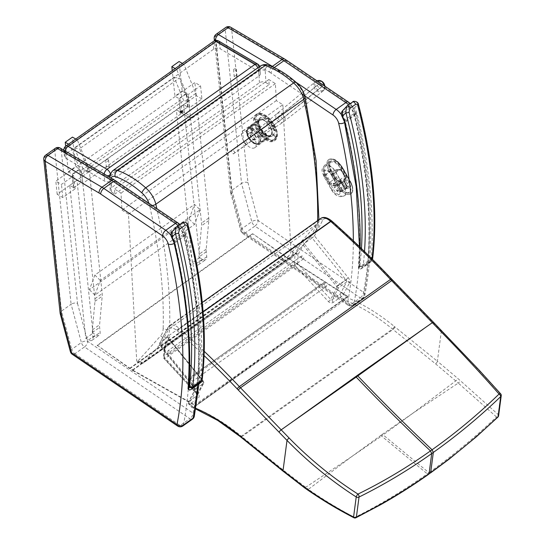 <?xml version="1.0" encoding="UTF-8"?>
<svg xmlns="http://www.w3.org/2000/svg" width="545" height="545" viewBox="0 0 545 545"><rect width="100%" height="100%" fill="white"/><g stroke="black" fill="none" stroke-linecap="round" stroke-linejoin="round"><path stroke-width="0.41" stroke-dasharray="2.73 2.04" d="M411.891 413.921L382.392 434.29A91.267 46.38 54.7 0 1 383.142 434.896L412.66 413.376L458.284 383.067L496.481 416.939A2.289 1.274 133.9 0 0 498.15 414.513L460.096 380.451A89.509 33.429 52.9 0 1 457.63 378.312L437.383 361.219L441.368 330.944C462.521 352.547 482.332 373.713 500.794 394.451A2.289 1.029 138.8 0 0 500.685 393.871L500.657 393.844M497.878 417.123A2.289 1.07 46.6 0 1 496.481 416.939C474.913 437.41 452.391 455.995 428.901 472.692L430.679 472.495M333.186 302.407A2.289 1.165 -125.3 0 1 332.259 299.648L338.581 287.624L346.62 281.922L340.298 293.946L332.259 299.648L330.699 299.396L297.652 263.671L298.306 254.168L304.049 243.635L312.087 237.933L345.864 279.783L348.255 277.746A2.289 0.395 -41.3 0 1 345.98 279.919A1.717 0.872 54.7 0 1 346.62 281.922A2.289 1.907 -152.3 0 1 349.747 282.419A4.006 2.037 -125.3 0 0 348.255 277.746L314.472 235.903L312.087 237.933A2.289 1.165 54.7 0 1 311.345 235.399L303.306 241.101L300.009 244.501L295.179 253.67A2.289 1.907 -152.2 0 1 298.306 254.168A2.289 1.676 4 0 0 295.077 254.079L294.416 263.582A2.289 1.676 -176 0 1 297.652 263.671A2.289 0.49 -42.8 0 1 295.451 265.933L328.499 301.651A3.433 2.861 27.9 0 0 333.186 302.407L341.231 296.705A2.289 0.49 137.2 0 0 343.425 294.45L349.747 282.419M336.633 286.5A3.433 1.744 -125.3 0 0 336.803 286.704L337.014 287.372A1.145 0.954 -152.3 0 0 338.581 287.624A1.717 0.872 -125.3 0 0 337.941 285.621A2.289 1.165 54.7 0 1 337.825 285.478L336.633 286.5L303.136 245.005A2.289 1.907 27.8 0 0 300.009 244.501M325.14 281.779L191.69 376.404M302.134 258.337A1.717 0.872 -125.3 0 0 303.531 258.855A1.717 0.872 -125.3 0 0 303.252 256.954A1.717 0.872 -125.3 0 0 301.548 256.055A1.717 0.872 -125.3 0 0 302.134 258.337M325.031 285.846A1.717 0.872 -125.3 0 0 326.428 286.37A1.717 0.872 -125.3 0 0 326.142 284.463A1.717 0.872 -125.3 0 0 324.439 283.57A1.717 0.872 -125.3 0 0 325.031 285.846M203.353 381.33L202.876 381.384A2.289 1.165 54.7 0 1 202.767 381.248L194.728 386.95A2.289 1.165 -125.3 0 0 194.838 387.086L202.876 381.384A1.717 0.872 -125.3 0 1 203.517 383.387A1.145 0.954 27.7 0 0 203.776 383.101L197.453 395.132L197.174 394.437A2.289 0.49 137.2 0 1 197.242 394.021L164.195 358.303L164.856 348.8L169.679 339.63L203.176 381.125A3.433 1.744 -125.3 0 0 203.353 381.33L203.564 381.997L197.242 394.021L197.201 395.418L203.517 383.387L195.478 389.089A2.289 1.907 27.7 0 0 194.974 389.661A2.289 1.907 27.7 0 0 195.389 391.869A4.006 2.037 -125.3 0 0 193.897 387.195L160.121 345.353L160.945 345.108L194.728 386.95L193.897 387.195A2.289 0.395 138.7 0 0 193.782 387.563A2.289 0.395 138.7 0 0 194.838 387.086A1.717 0.872 54.7 0 1 195.478 389.089L189.156 401.12L197.201 395.418A2.289 1.165 -125.3 0 0 198.128 398.17L190.089 403.872L192.596 406.584A2.289 1.165 -125.3 0 0 193.659 407.353L344.794 300.186A2.289 1.567 111.1 0 0 345.932 297.154L343.425 294.45A2.289 1.907 -152.3 0 0 340.298 293.946A2.289 1.165 54.7 0 0 341.231 296.705L343.732 299.409A2.289 1.165 -125.3 0 0 344.794 300.186A162.056 82.356 54.7 0 1 392.495 329.051A91.546 46.523 -125.3 0 0 393.02 329.48L435.584 363.856L458.284 383.067A2.289 1.083 -49.7 0 0 460.096 380.451M325.052 281.888L191.595 376.513L325.052 281.881M352.016 456.376L380.785 435.428A91.267 46.38 54.7 0 1 381.534 436.041L351.246 456.928L308.381 489.356C323.26 499.676 338.711 509.044 354.741 517.45A2.289 0.927 -62.1 0 1 353.855 517.73L353.834 517.723M355.98 517.736L355.96 517.75A2.289 1.24 63.2 0 1 354.741 517.45C379.579 505.011 403.763 490.473 427.294 473.837L428.901 472.692L383.142 434.896L381.534 436.041L427.294 473.837L429.072 473.632M198.264 394.001A2.289 0.49 137.2 0 1 197.174 394.437L164.127 358.719A2.289 2.289 0 0 1 163.52 357.002L164.181 347.499A2.289 2.289 0 0 1 164.433 346.593A2.289 1.907 27.8 0 0 164.856 348.8A2.289 1.676 -176 0 1 164.181 347.499A2.289 1.676 -176 0 1 164.835 346.429A2.289 1.165 -125.3 0 1 164.944 346.021A2.289 1.907 27.8 0 0 164.433 346.593L169.263 337.423L169.624 339.303L168.984 339.406L202.767 381.248L203.265 380.975L169.679 339.63A2.289 1.907 -152.2 0 1 169.263 337.423A2.289 1.907 -152.2 0 1 169.767 336.851L164.944 346.021L295.179 253.67A2.289 1.165 -125.3 0 0 295.077 254.079L164.835 346.429L164.181 355.933A2.289 1.676 4 0 0 163.52 357.002A2.289 1.676 4 0 0 164.195 358.303A2.289 0.49 137.2 0 0 164.127 358.719A2.289 0.49 137.2 0 0 165.217 358.276L198.264 394.001A3.433 2.861 -152.1 0 1 198.128 398.17M204.089 355.578A568.333 288.823 54.7 0 0 177.697 331.197A93.835 47.688 -125.3 0 1 177.52 331.033A11.445 5.818 54.7 0 0 168.33 329.745L160.121 345.353A2.289 1.907 -152.2 0 1 159.699 343.146A2.289 2.289 0 0 0 159.944 345.646L193.727 387.495A2.289 2.289 0 0 0 193.782 387.563L194.974 389.661L188.652 401.692A2.289 1.907 27.7 0 1 189.156 401.12A2.289 1.165 54.7 0 0 190.089 403.872A2.289 0.49 -42.8 0 1 188.999 404.308A2.289 0.49 -42.8 0 1 189.067 403.899L195.389 391.869M168.684 352.962A1.717 0.872 -125.3 0 0 170.081 353.487A1.717 0.872 -125.3 0 0 169.802 351.58A1.717 0.872 -125.3 0 0 168.092 350.687A1.717 0.872 -125.3 0 0 168.684 352.962M191.574 380.478A1.717 0.872 -125.3 0 0 192.971 380.996A1.717 0.872 -125.3 0 0 192.692 379.095A1.717 0.872 -125.3 0 0 190.988 378.196A1.717 0.872 -125.3 0 0 191.574 380.478M240.107 436.511A2.289 0.94 129.2 0 0 241.353 436.218A162.056 82.356 54.7 0 0 193.659 407.353A2.289 1.567 -68.9 0 1 192.358 407.599A2.289 1.567 -68.9 0 1 191.574 406.604L189.067 403.899A2.289 1.907 27.7 0 1 188.652 401.692A2.289 2.289 0 0 0 188.999 404.308L191.506 407.02A2.289 0.49 137.2 0 0 192.596 406.584L343.732 299.409A2.289 0.49 -42.8 0 0 345.932 297.154A164.345 83.521 -125.3 0 1 394.301 326.428A2.289 0.94 -50.8 0 1 392.495 329.051L241.353 436.218A91.546 46.523 -125.3 0 0 241.885 436.647L284.449 471.023L308.381 489.356A2.289 0.961 124.7 0 1 307.223 489.703M114.246 179.932A4.578 2.609 -59.5 0 1 115.131 181.594L61.183 149.759A4.578 2.923 -6.1 0 0 54.732 150.182L45.085 157.021A4.578 2.923 -6.1 0 0 43.764 159.365M61.183 149.759L77.526 303.483C75.394 302.713 73.255 302.972 71.116 304.26L54.732 150.182M116.071 181.09L116.725 182.602A26.317 13.373 -125.3 0 0 115.131 181.594M77.526 303.483L87.677 341.374A4.578 2.33 -55.7 0 1 84.495 346.947A4.578 2.323 54.7 0 1 81.368 342.539A4.578 2.323 165 0 1 87.677 341.374L193.046 413.13A4.578 3.556 -168.7 0 1 194.32 416.305M45.671 155.148A4.578 2.323 -125.3 0 0 45.085 157.021L61.469 311.1L71.116 304.26L81.368 342.539L71.722 349.379A4.578 2.323 -125.3 0 0 74.842 353.787A4.578 2.33 -55.7 0 1 72.233 354.277M192.48 419.146A4.578 2.323 54.7 0 1 189.864 418.703A4.578 2.33 124.3 0 0 193.046 413.13A548.127 278.556 -125.3 0 0 184.292 232.701L185.545 233.996L184.224 236.312A552.698 280.879 54.7 0 1 197.74 384.729M177.609 426.033A4.578 2.33 124.3 0 0 180.218 425.543A4.578 2.323 -125.3 0 0 182.834 425.986M183.392 425.032A552.698 280.879 -125.3 0 0 174.577 243.159L174.162 243.424M60.141 313.327L61.469 311.1L71.722 349.379A4.578 2.323 165 0 0 70.394 351.682M171.007 235.522A12.59 6.397 -125.3 0 1 174.577 243.159L184.224 236.312A12.59 6.397 54.7 0 0 178.133 225.712M230.726 27.25A4.578 2.609 -59.5 0 1 231.618 28.912A4.578 2.923 -6.1 0 0 225.167 29.328A4.578 2.323 54.7 0 1 225.753 27.461M284.681 59.078A4.578 2.609 -59.5 0 1 285.566 60.74L231.618 28.912L247.961 182.636C245.829 181.86 243.69 182.119 241.551 183.413L225.167 29.328L215.513 36.168A4.578 2.923 -6.1 0 0 214.199 38.518M286.507 60.236L287.161 61.748A26.317 13.373 -125.3 0 0 285.566 60.74M247.961 182.636L258.112 220.527A4.578 2.33 -55.7 0 1 254.924 226.093A4.578 2.323 54.7 0 1 251.797 221.692A4.578 2.323 165 0 1 258.112 220.527L363.481 292.277A4.578 3.556 -168.7 0 1 364.755 295.458L364.755 295.458A4.578 3.556 -168.7 0 1 363.474 297.345A4.578 2.323 54.7 0 1 362.916 298.292A4.578 2.323 54.7 0 1 360.3 297.849A4.578 2.33 124.3 0 0 363.481 292.277A548.127 278.556 -125.3 0 0 354.727 111.854L355.98 113.142L354.659 115.465A552.698 280.879 54.7 0 1 363.474 297.345L353.828 304.185A4.578 3.556 -168.7 0 1 347.403 303.681A4.578 2.33 124.3 0 0 348.044 305.186L348.044 305.186A4.578 2.33 124.3 0 0 350.653 304.689A4.578 2.323 -125.3 0 0 353.269 305.132A4.578 2.323 -125.3 0 0 353.828 304.185A552.698 280.879 -125.3 0 0 345.012 122.305L344.597 122.57M216.106 34.301A4.578 2.323 -125.3 0 0 215.513 36.168L231.904 190.253L241.551 183.413L251.797 221.692L242.15 228.532A4.578 2.323 -125.3 0 0 245.277 232.94A4.578 2.33 -55.7 0 1 242.668 233.43L242.668 233.43A4.578 2.33 -55.7 0 1 242.028 231.925A4.578 2.323 165 0 1 240.822 230.828A4.578 2.323 165 0 1 242.15 228.532L231.904 190.253L230.576 192.474L214.444 40.807M274.244 67.566C272.296 69.147 271.24 71.013 271.083 73.153L301.862 93.958M353.324 242.225A548.127 278.556 54.7 0 1 347.403 303.681L242.028 231.925L231.884 194.034L230.576 192.474M341.442 114.675A12.59 6.397 -125.3 0 1 345.012 122.305L354.659 115.465A12.59 6.397 54.7 0 0 348.562 104.865M256.13 143.478A10.3 5.232 54.7 0 1 254.801 147.688A10.3 5.232 54.7 0 1 244.576 142.32A10.3 5.232 54.7 0 1 242.886 130.889A10.3 5.232 54.7 0 1 250.686 133.443A10.3 5.232 54.7 0 1 256.13 143.478M272.207 132.081A10.3 5.232 -125.3 0 0 266.764 122.039A10.3 5.232 -125.3 0 0 258.97 119.484A10.3 5.232 -125.3 0 0 260.653 130.916A10.3 5.232 -125.3 0 0 270.879 136.291A10.3 5.232 -125.3 0 0 272.207 132.081M108.169 159.692A1.431 0.927 -5.4 0 0 106.575 159.596A1.431 0.927 -5.4 0 0 105.744 160.537A1.431 0.927 -5.4 0 0 107.249 161.327A1.431 0.927 -5.4 0 0 108.591 160.271A1.431 0.927 -5.4 0 0 108.169 159.692M108.823 166.647A1.431 0.927 -5.4 0 0 107.229 166.552A1.431 0.927 -5.4 0 0 106.398 167.492A1.431 0.927 -5.4 0 0 107.903 168.282A1.431 0.927 -5.4 0 0 109.245 167.226A1.431 0.927 -5.4 0 0 108.823 166.647M235.999 69.058A1.431 0.927 -5.4 0 0 234.404 68.956A1.431 0.927 -5.4 0 0 233.567 69.903A1.431 0.927 -5.4 0 0 235.079 70.687A1.431 0.927 -5.4 0 0 236.414 69.637A1.431 0.927 -5.4 0 0 235.999 69.058M236.653 76.014A1.431 0.927 -5.4 0 0 235.059 75.912A1.431 0.927 -5.4 0 0 234.221 76.859A1.431 0.927 -5.4 0 0 235.733 77.642A1.431 0.927 -5.4 0 0 237.068 76.593A1.431 0.927 -5.4 0 0 236.653 76.014M65.782 146.128A4.578 2.323 -125.3 0 0 65.182 147.947A4.578 2.957 -5.4 0 0 63.867 150.284L63.867 150.284A4.578 4.578 0 0 1 63.86 150.209M65.782 158.227L104.674 181.172A4.578 2.957 -5.4 0 0 111.132 180.804L259.052 75.912A4.578 2.957 -5.4 0 0 260.367 73.575A4.578 2.957 -5.4 0 0 259.025 71.722L220.139 48.777A4.578 2.957 -5.4 0 0 213.681 49.145L65.754 154.031A4.578 2.957 -5.4 0 0 64.439 156.374A4.578 2.957 -5.4 0 0 65.782 158.227L65.209 152.137A4.578 2.609 -59.5 0 1 65.257 151.026M104.143 173.971A4.578 2.609 120.5 0 0 104.102 175.081A4.578 2.957 -5.4 0 0 107.202 175.776M109.763 175.177A4.578 2.957 -5.4 0 0 110.56 174.713A4.578 2.323 -125.3 0 0 110.315 173.589M257.867 67.805A4.578 2.323 54.7 0 1 258.48 69.828A4.578 2.957 -5.4 0 0 259.795 67.485A4.578 2.957 -5.4 0 0 258.459 65.632L219.567 42.687A4.578 2.957 -5.4 0 0 213.109 43.055A4.578 2.323 54.7 0 1 213.701 41.236M260.367 73.575L259.795 67.485A4.578 4.578 0 0 0 259.611 66.565M259.025 71.722L258.459 65.632A4.578 2.609 120.5 0 0 257.567 63.969M288.005 256.395L140.079 361.287L142.299 362.691L290.219 257.799L288.005 256.395A4.578 2.48 122.3 0 0 291.03 250.72L292.352 251.558C293.489 253.745 293.408 255.68 292.113 257.376L291.548 257.88A2.289 1.165 54.7 0 1 291.452 257.969L291.452 257.969A2.289 1.165 54.7 0 1 290.219 257.799C292.106 256.177 292.815 254.099 292.352 251.558L315.058 226.332A4.578 3.917 -138 0 1 315.242 231.679A4.578 3.917 -138 0 1 314.683 232.17L291.548 257.88L143.628 362.766C141.53 363.903 139.656 363.317 138.001 361.008L139.309 362.936L142.299 362.691A2.289 1.165 -125.3 0 0 143.526 362.854L143.526 362.854A2.289 1.165 -125.3 0 0 143.628 362.766L166.763 337.062A32.039 16.282 -125.3 0 0 169.631 328.526A553.843 281.458 -125.3 0 0 156.837 208.64M315.058 226.332A27.461 13.959 -125.3 0 0 317.517 219.015A549.271 279.135 -125.3 0 0 303.838 95.75A13.734 6.976 -125.3 0 0 296.242 83.453A71.143 36.154 -125.3 0 0 269.509 67.124A9.156 4.653 -125.3 0 0 265.231 70.693L265.899 82.574A4.578 3.066 -3.2 0 0 259.427 82.799L111.507 187.691A4.578 3.066 -3.2 0 0 110.185 190.001A4.578 3.066 -3.2 0 0 111.541 192.024L114.791 194.081L114.505 188.992L121.01 193.1L121.964 210.077L128.47 214.185L136.672 360.17A4.578 2.48 122.3 0 0 137.442 361.757A4.578 2.48 122.3 0 0 140.079 361.287M265.899 82.574L269.148 84.632L114.791 194.081M269.148 84.632L268.862 79.543L275.368 83.651L276.322 100.627L282.821 104.735L128.47 214.185M282.821 104.735L291.03 250.72M276.322 100.627L121.964 210.077M275.368 83.651L121.01 193.1M268.862 79.543L114.505 188.992M347.642 296.296L289.783 259.059L289.824 259.495L347.683 296.725L347.642 296.296L195.689 405.439L195.73 405.875L134.24 371.377L134.199 370.947L195.689 405.439M289.783 259.059L288.244 258.139A36.617 18.469 54.3 0 1 285.532 256.375L252.9 233.859L285.553 256.797A36.617 18.469 -125.7 0 0 288.257 258.555L289.824 259.495M134.199 370.947L132.564 369.96A36.617 18.469 54.3 0 1 129.853 368.202L285.532 256.375M134.24 371.377L132.578 370.382A36.617 18.469 54.3 0 1 129.874 368.618L97.228 345.285L252.907 233.458M97.228 345.285L129.853 368.202M97.221 345.687L252.9 233.859M195.73 405.875L347.683 296.725M260.435 136.529L265.313 134.179A10.873 5.525 54.7 0 1 265.98 137.027A10.873 5.525 54.7 0 1 265.858 139.431L260.98 141.782A9.728 4.946 -125.3 0 0 261.15 139.411A9.728 4.946 -125.3 0 0 260.435 136.529L265.258 133.109A9.728 4.946 54.7 0 1 265.803 138.362L260.98 141.782M265.115 115.295C271.662 119.764 275.641 125.691 277.051 133.082C277.105 139.684 273.937 141.489 267.547 138.491C261 134.022 257.022 128.089 255.612 120.704C255.557 114.096 258.725 112.29 265.115 115.295M253.595 139.309A4.128 2.098 -125.3 0 0 255.653 139.52A4.128 2.098 -125.3 0 0 254.978 134.942A4.128 2.098 -125.3 0 0 250.884 132.789A4.128 2.098 -125.3 0 0 250.734 135.896A4.128 2.098 -125.3 0 0 253.595 139.309M253.193 139.595A4.128 2.098 -125.3 0 0 255.251 139.806A4.128 2.098 -125.3 0 0 254.576 135.228A4.128 2.098 -125.3 0 0 250.482 133.075A4.128 2.098 -125.3 0 0 250.332 136.182A4.128 2.098 -125.3 0 0 253.193 139.595M272.623 128.572L270.96 128.64L274.789 130.861L275.593 130.289A14.879 7.562 -125.3 0 0 267.057 117.693A14.879 7.562 -125.3 0 0 257.124 115.186A14.879 7.562 -125.3 0 0 255.251 118.544L258.228 120.261A10.859 5.518 54.7 0 1 264.856 119.008A10.859 5.518 54.7 0 1 272.623 128.572L275.593 130.289M274.789 130.861A14.879 7.562 -125.3 0 0 266.253 118.265A14.879 7.562 -125.3 0 0 256.32 115.751A14.879 7.562 -125.3 0 0 254.447 119.117L258.289 121.331L259.304 119.948A9.728 4.946 -125.3 0 0 258.296 121.324L258.228 120.261M266.205 140.147A16.023 8.141 54.7 0 1 255.094 126.89A16.023 8.141 54.7 0 1 255.659 114.818A16.023 8.141 54.7 0 1 271.567 123.177A16.023 8.141 54.7 0 1 274.19 140.957A16.023 8.141 54.7 0 1 266.205 140.147M271.567 134.445L271.56 134.445A9.728 4.946 -125.3 0 0 270.954 128.64A9.728 4.946 -125.3 0 0 259.304 119.948L248.043 127.932A9.728 4.946 -125.3 0 0 247.703 135.262A9.728 4.946 -125.3 0 0 254.447 143.308A9.728 4.946 -125.3 0 0 259.297 143.805A9.728 4.946 -125.3 0 0 257.703 133.007A9.728 4.946 -125.3 0 0 248.043 127.932L246.633 130.003L246.435 132.142C246.306 134.404 248.697 140.188 253.786 143.424C256.77 144.657 258.609 144.786 259.297 143.805L270.558 135.821A9.728 4.946 -125.3 0 0 271.567 134.445L273.229 134.377L276.206 136.093L275.402 136.666L271.56 134.445M258.289 121.331A9.728 4.946 -125.3 0 0 258.895 127.135L255.06 124.921A14.879 7.562 -125.3 0 0 263.596 137.51A14.879 7.562 -125.3 0 0 273.529 140.024A14.879 7.562 -125.3 0 0 275.402 136.666M252.383 125.677L247.559 129.104A9.728 4.946 -125.3 0 0 248.111 134.349L252.934 130.929A9.728 4.946 54.7 0 1 252.383 125.677L251.524 125.186L250.72 125.752L247.559 129.104M254.447 119.117L255.251 118.544M265.803 138.362L266.662 138.859L265.858 139.431M255.06 124.921L255.864 124.349A14.879 7.562 -125.3 0 0 264.4 136.945A14.879 7.562 -125.3 0 0 274.333 139.452A14.879 7.562 -125.3 0 0 276.206 136.093M273.229 134.377A10.859 5.518 54.7 0 1 266.6 135.63A10.859 5.518 54.7 0 1 258.834 126.065L255.864 124.349M258.834 126.065L259.175 126.433C263.221 133.723 267.016 136.85 270.558 135.821A9.728 4.946 -125.3 0 1 265.708 135.323A9.728 4.946 -125.3 0 1 258.902 127.128L258.834 126.065M252.934 130.929L252.076 130.439A10.873 5.525 54.7 0 1 251.524 125.186M248.111 134.349L252.076 130.439M265.258 133.109L266.117 133.607A10.873 5.525 54.7 0 1 266.662 138.859M265.313 134.179L266.117 133.607M251.272 131.004A10.873 5.525 54.7 0 1 250.72 125.752M324.861 86.165A5.566 4.571 -129 0 1 323.199 90.136A5.566 4.571 -129 0 1 319.159 90.559A5.566 4.571 -129 0 1 315.03 85.844A5.566 4.571 -129 0 1 317.074 80.898M261.92 130.97A3.72 1.955 54.7 0 1 262.513 135.276A3.72 1.955 54.7 0 1 258.814 133.341A3.72 1.955 54.7 0 1 258.221 129.206A3.72 1.955 54.7 0 1 261.92 130.97M270.191 122.932L280.069 115.54L282.446 118.762L272.561 126.154L270.191 122.932L230.957 150.699L271.819 121.59L274.196 124.812L279.748 120.656L277.371 117.434L271.819 121.59M277.371 117.434L319.717 83.371L280.069 115.54M319.717 83.371L322.095 86.594L282.446 118.762M243.744 141.557L245.352 140.392L243.744 141.557M274.196 124.812L234.963 152.58L232.586 149.357M247.614 143.723L246.006 144.881L247.614 143.723M317.026 85.272L319.404 88.494L279.748 120.656M319.404 88.494L322.095 86.594M234.963 152.58L233.335 153.915L230.957 150.699M233.335 153.915L272.561 126.154M200.008 209.784L194.565 224.424L94.878 295.111L100.321 280.464L200.008 209.784L194.545 204.375L94.857 275.062L89.414 289.708L189.101 219.022L194.545 204.375M94.878 295.111L89.414 289.708M94.857 275.062L100.321 280.464M194.565 224.424L189.101 219.022M183.692 100.675L174.284 77.451L74.597 148.138L84.005 171.362L183.692 100.675L188.659 101.288L88.971 171.975L79.556 148.751L179.244 78.064L188.659 101.288M74.597 148.138L79.556 148.751M88.971 171.975L84.005 171.362M174.284 77.451L179.244 78.064M201.916 98.938L196.255 95.668L57.177 194.286L62.838 197.556L75.101 188.863L73.48 187.93L81.116 182.514L82.738 183.447L182.023 113.047L180.402 112.113L188.039 106.697L189.66 107.631L201.916 98.938L200.546 85.803L194.878 82.533L55.801 181.151L61.462 184.421L73.725 175.728L72.104 174.795L79.74 169.379L81.362 170.312L180.647 99.912L179.026 98.979L186.662 93.563L188.284 94.496L200.546 85.803M189.66 107.631L188.284 94.496M188.039 106.697L186.662 93.563M182.391 63.438L183.931 64.324L195.723 93.42L208.769 217.986A18.312 9.306 54.7 0 1 208.803 220.602L206.194 249.174A18.312 9.306 -125.3 0 0 206.235 251.79L206.753 256.784A6.867 3.488 54.7 0 1 205.874 259.584A6.867 3.488 54.7 0 1 202.447 259.236L199.62 257.601L183.59 104.647L187.637 106.977L180.402 112.113L179.026 98.979M182.023 113.047L180.647 99.912M82.738 183.447L81.362 170.312M81.116 182.514L79.74 169.379M73.48 187.93L72.104 174.795M75.101 188.863L73.725 175.728M62.838 197.556L61.462 184.421M57.177 194.286L55.801 181.151M196.255 95.668L194.878 82.533M187.637 106.977L186.22 93.413L182.173 91.076L179.073 61.517M182.173 91.076L174.938 96.206L172.254 70.625M186.22 93.413L178.985 98.543L174.938 96.206M183.59 104.647L176.355 109.777L180.402 112.113L178.985 98.543M199.62 257.601L192.385 262.731L176.355 109.777M195.723 93.42L188.481 98.55L201.534 223.116A18.312 9.306 54.7 0 1 201.568 225.732L198.959 254.304A18.312 9.306 -125.3 0 0 198.993 256.927L199.518 261.913A6.867 3.488 54.7 0 1 198.639 264.713A6.867 3.488 54.7 0 1 195.212 264.366L192.385 262.731M183.931 64.324L176.696 69.453L188.481 98.55M175.156 68.568L176.696 69.453M189.571 116.024A0.872 0.504 120 0 0 189.06 116.787A0.872 0.504 120 0 0 189.21 117.441A0.872 0.504 120 0 0 189.333 117.482A0.872 0.504 120 0 0 189.715 117.352A0.872 0.504 120 0 0 190.178 116.024A0.872 0.504 120 0 0 190.076 115.935A0.872 0.504 120 0 0 189.571 116.024M181.689 112.72A0.872 0.504 120 0 0 182.2 111.957A0.872 0.504 120 0 0 182.057 111.303A0.872 0.504 120 0 0 181.185 111.807A0.872 0.504 120 0 0 181.185 112.808A0.872 0.504 120 0 0 181.689 112.72M181.723 111.725L181.471 111.248A4.428 2.521 -8.3 0 0 181.097 111.446L180.899 111.841L181.465 112.236L180.811 112.352A4.428 2.555 51.7 0 1 180.729 111.963L180.484 111.882A4.428 2.671 -11.9 0 0 180.204 112.147L181.063 112.188L181.328 111.616L180.661 110.976A0.913 0.525 -60 0 1 180.851 110.839A4.428 2.112 -119.7 0 0 180.831 111.173L181.076 111.255A4.428 3.113 176.7 0 1 181.451 111.044L181.723 111.725L180.995 112.222A0.913 0.525 -60 0 1 180.811 112.352M181.056 112.113L180.184 111.943A4.428 2.97 -179.6 0 1 180.463 111.691L180.654 111.296A4.428 2.371 48.8 0 1 180.661 110.976M181.315 111.589L180.851 110.839M180.899 111.841A4.428 1.928 -122.6 0 0 180.995 112.222M181.758 113.36A1.71 0.988 120 0 0 182.773 111.807A1.71 0.988 120 0 0 182.425 110.546A1.71 0.988 120 0 0 180.77 111.561A1.71 0.988 120 0 0 180.715 113.503A1.71 0.988 120 0 0 181.758 113.36M181.11 112.931A1.628 0.94 120 0 0 182.078 111.453A1.628 0.94 120 0 0 181.744 110.247A1.628 0.94 120 0 0 180.17 111.214A1.628 0.94 120 0 0 180.116 113.06A1.628 0.94 120 0 0 181.11 112.931M68.554 144.159L70.087 145.045L81.879 174.141L94.932 298.708A18.312 9.306 54.7 0 1 94.966 301.324L92.357 329.895A18.312 9.306 -125.3 0 0 92.391 332.518L92.916 337.512A6.867 3.488 54.7 0 1 92.03 340.305A6.867 3.488 54.7 0 1 88.61 339.957L85.776 338.322L69.753 185.368L73.793 187.705L72.376 174.134L68.329 171.798L65.652 146.224M68.329 171.798L75.564 166.668L72.465 137.115M72.376 174.134L79.611 169.005L75.564 166.668M73.793 187.705L81.035 182.568L79.611 169.005M69.753 185.368L76.988 180.238L81.035 182.568M85.776 338.322L93.011 333.193L76.988 180.238M81.879 174.141L89.114 169.011L102.167 293.578A18.312 9.306 54.7 0 1 102.201 296.194L99.592 324.766A18.312 9.306 -125.3 0 0 99.626 327.388L100.151 332.375A6.867 3.488 54.7 0 1 99.265 335.175A6.867 3.488 54.7 0 1 95.845 334.828L93.011 333.193M70.087 145.045L77.322 139.915L89.114 169.011M75.789 139.03L77.322 139.915M353.691 113.707L357.084 113.837L354.046 114.927A9.156 4.653 -125.3 0 0 353.691 113.707A17.106 8.693 -125.3 0 0 351.682 109.286L349.011 108.646L343.384 112.638L342.839 115.56A17.106 8.693 54.7 0 1 344.849 119.975L353.691 113.707M372.31 259.209A2.289 1.717 -173.2 0 1 372.01 259.474A9.156 4.653 54.7 0 1 371.847 260.258A12.126 6.165 54.7 0 1 370.498 262.227A12.126 6.165 54.7 0 1 369.299 262.751A1.145 0.579 -125.3 0 1 368.393 262.254A1.145 0.579 -125.3 0 1 367.936 261.144L371.363 258.65C371.574 259.604 370.886 260.966 369.299 262.751L360.456 269.019C359.264 269.21 358.882 268.603 359.305 267.207L367.936 261.144A549.271 279.135 -125.3 0 0 354.046 114.927L345.203 121.194L345.026 122.387M344.338 121.583L344.849 119.975A9.156 4.653 -125.3 0 1 345.203 121.194A549.271 279.135 54.7 0 1 359.094 267.418A1.145 0.579 -125.3 0 0 359.55 268.528A1.145 0.579 -125.3 0 0 360.456 269.019L361.655 268.494A12.126 6.165 -125.3 0 0 363.004 266.532A9.156 4.653 -125.3 0 0 363.168 265.742A2.289 1.717 -173.2 0 1 359.938 265.585A6.867 3.488 54.7 0 1 359.816 266.171A2.289 1.839 17.2 0 0 363.004 266.532L371.847 260.258A2.289 1.839 17.2 0 0 372.453 259.44A2.289 1.839 17.2 0 0 371.874 257.622A6.867 3.488 -125.3 0 0 371.997 257.036A2.289 1.717 -173.2 0 1 372.664 258.446M359.816 266.171A9.837 5 54.7 0 1 359.305 267.207L359.094 267.418M342.042 116.398A2.289 0.416 151 0 1 342.839 115.56M371.997 257.036A486.338 247.151 -125.3 0 0 357.929 104.109A2.289 1.179 165.5 0 1 358.535 104.681M342.512 110.812L348.657 106.37C350.844 105.212 352.792 105.716 354.502 107.89L357.929 104.109C356.818 101.731 355.047 101.029 352.608 102.017L346.981 106.002L343.03 110.356A2.289 1.165 -125.3 0 0 343.384 112.638M371.874 257.622A9.837 5 -125.3 0 1 371.363 258.65A551.554 280.3 54.7 0 0 357.084 113.837A19.395 9.858 54.7 0 0 354.502 107.89A2.289 0.416 -29 0 0 351.682 109.286M183.256 234.561L186.649 234.684L183.617 235.774A9.156 4.653 -125.3 0 0 183.256 234.561A17.106 8.693 -125.3 0 0 181.253 230.14L178.576 229.5L172.949 233.492L172.411 236.407A17.106 8.693 54.7 0 1 174.414 240.829L183.256 234.561M188.87 388.054L197.508 381.997A549.271 279.135 -125.3 0 0 183.617 235.774L174.775 242.048L174.591 243.234M173.903 242.43L174.414 240.829A9.156 4.653 -125.3 0 1 174.775 242.048A549.271 279.135 54.7 0 1 188.659 388.265A1.145 0.579 -125.3 0 0 189.115 389.375A1.145 0.579 -125.3 0 0 190.021 389.873L189.544 390.111M200.07 383.074A12.126 6.165 54.7 0 1 198.864 383.605A1.145 0.579 -125.3 0 1 197.958 383.108A1.145 0.579 -125.3 0 1 197.508 381.997L200.928 379.504C201.139 380.451 200.451 381.82 198.864 383.605L190.021 389.873A12.126 6.165 -125.3 0 0 191.227 389.348M171.607 237.245A2.289 0.416 151 0 1 172.411 236.407M202.018 380.294A2.289 1.839 17.2 0 0 201.446 378.475A6.867 3.488 -125.3 0 0 201.568 377.883A486.338 247.151 -125.3 0 0 187.494 224.962A2.289 1.179 165.5 0 1 188.1 225.528M172.084 231.659L178.222 227.217C180.409 226.059 182.357 226.57 184.067 228.737L187.494 224.962C186.383 222.578 184.612 221.883 182.173 222.864L176.546 226.856L172.595 231.209A2.289 1.165 -125.3 0 0 172.949 233.492M201.446 378.475A9.837 5 -125.3 0 1 200.928 379.504A551.554 280.3 54.7 0 0 186.649 234.684A19.395 9.858 54.7 0 0 184.067 228.737A2.289 0.416 -29 0 0 181.253 230.14M346.695 187.221L346.763 187.173A0.913 0.77 76.6 0 0 346.961 185.934L346.797 186.274A0.913 0.463 54.7 0 1 346.845 187.133A0.913 0.463 54.7 0 1 346.763 187.173L344.896 187.616A0.913 0.463 54.7 0 1 343.977 186.949L345.101 186.376A0.913 0.77 -103.4 0 1 344.896 187.616L344.835 187.664A0.913 0.463 54.7 0 1 343.915 186.996L340.925 181.689A0.913 0.463 -125.3 0 0 340.005 181.022L339.501 181.138A3.842 1.955 54.7 0 1 335.631 178.324L332.941 173.548A2.289 1.165 54.7 0 1 332.811 171.396A2.289 1.165 54.7 0 1 332.9 171.348L335.877 169.904A3.038 1.546 54.7 0 1 336.265 169.815L339.583 169.733A2.289 1.165 54.7 0 1 341.722 171.43L344.426 176.219A3.842 1.955 54.7 0 1 344.644 179.836A3.842 1.955 54.7 0 1 344.276 180L343.779 180.116A0.913 0.463 -125.3 0 0 343.691 180.157A0.913 0.463 -125.3 0 0 343.745 181.015L346.729 186.322A0.913 0.463 54.7 0 1 346.784 187.18A0.913 0.463 54.7 0 1 346.695 187.221L344.835 187.664M330.502 171.191A10.3 5.232 54.7 0 1 329.923 161.504A10.3 5.232 54.7 0 1 341.252 168.623L349.004 182.371A10.3 5.232 54.7 0 1 349.583 192.051A10.3 5.232 54.7 0 1 338.254 184.939L330.502 171.191L325.276 174.897L333.029 188.645A10.3 5.232 -125.3 0 0 344.358 195.757A10.3 5.232 -125.3 0 0 343.779 186.07L336.027 172.329A4.006 0.688 150.6 0 1 331.122 174.822L338.874 188.57A4.006 0.688 -29.4 0 0 343.779 186.07L349.004 182.371M345.993 175.51L339.889 179.618A4.578 2.323 54.7 0 1 340.148 183.924A4.578 2.323 54.7 0 1 339.712 184.115L344.699 180.579A4.578 2.323 -125.3 0 0 345.128 180.388A4.578 2.323 -125.3 0 0 344.869 176.083L340.72 168.718A9.156 4.653 -125.3 0 0 330.645 162.39A9.156 4.653 -125.3 0 0 331.162 171.001L335.318 178.365A4.578 2.323 -125.3 0 0 339.916 181.723L340.039 181.696A0.913 0.463 54.7 0 1 340.959 182.364L341.122 182.023A0.913 0.77 76.6 0 0 340.271 181.587L340.271 181.587A0.913 0.77 76.6 0 0 340.039 181.696L334.296 185.593C333.383 185.716 333.036 185 333.254 183.454L338.643 184.557L344.576 180.606A0.913 0.77 -103.4 0 1 344.808 180.504L344.808 180.504A0.913 0.77 -103.4 0 1 345.666 180.94L344.542 181.512A0.913 0.463 54.7 0 1 344.413 180.742A0.913 0.463 54.7 0 1 344.495 180.647A0.913 0.463 54.7 0 1 344.576 180.606L344.699 180.579A0.913 0.77 -103.4 0 1 345.782 180.913L348.65 186.24L347.533 186.812L344.542 181.512L339.555 185.041C337.859 185.879 335.761 185.348 333.254 183.454L333.765 185.361L335.972 185.899L340.959 182.364L343.95 187.671A0.913 0.463 -125.3 0 0 344.869 188.338L347.499 187.712A0.913 0.463 -125.3 0 0 347.581 187.671A0.913 0.463 -125.3 0 0 347.533 186.812L341.586 190.811L339.528 191.029L337.123 190.321L339.099 192.249L344.869 188.338A0.913 0.77 76.6 0 1 345.101 188.236L341.007 182.05A5.491 2.793 54.7 0 1 335.482 178.024L331.333 170.66A10.069 5.116 54.7 0 1 331.714 160.761A10.069 5.116 54.7 0 1 341.844 168.146L345.993 175.51A5.491 2.793 54.7 0 1 345.782 180.913M333.758 185.355L337.178 191.411L338.963 191.2L335.972 185.899A0.913 0.463 54.7 0 0 335.052 185.232L339.916 181.723A0.913 0.77 -103.4 0 1 340.148 181.621L340.271 181.587A0.913 0.913 0 0 1 341.279 182.03L344.27 187.33L338.963 191.2A0.913 0.463 -125.3 0 0 339.882 191.874L342.512 191.247A0.913 0.463 -125.3 0 0 342.594 191.206L347.73 187.609A0.913 0.77 -103.4 0 0 347.499 187.712L341.579 191.656L337.123 190.321L337.178 191.411L339.099 192.249L342.594 191.206A0.913 0.463 -125.3 0 0 342.601 191.206A0.913 0.463 -125.3 0 0 342.546 190.348L339.555 185.041A0.913 0.463 54.7 0 1 339.508 184.183L339.508 184.183A0.913 0.463 54.7 0 1 339.596 184.142L339.712 184.115A3.433 2.895 -103.4 0 1 338.854 184.51A3.433 2.895 -103.4 0 1 335.638 182.882A1.145 0.579 -125.3 0 0 335.686 181.758L331.53 174.393A5.723 2.909 -125.3 0 0 325.781 170.197A5.723 2.909 -125.3 0 0 325.563 175.817L329.711 183.181A1.145 0.579 -125.3 0 0 330.863 184.019L335.638 182.882M329.309 171.477A12.59 6.397 54.7 0 1 328.594 159.637A12.59 6.397 54.7 0 1 342.451 168.337L350.197 182.084A12.59 6.397 54.7 0 1 350.912 193.918A12.59 6.397 54.7 0 1 337.055 185.225L329.371 171.43L330.495 170.858L338.241 184.605A11.67 5.934 -125.3 0 0 349.979 193.168A11.67 5.934 -125.3 0 0 350.428 181.696L342.676 167.949A11.67 5.934 -125.3 0 0 330.938 159.392A11.67 5.934 -125.3 0 0 330.495 170.858M412.66 413.376L455.756 380.887A2.289 1.008 -48.6 0 0 457.63 378.312M351.246 456.928L305.595 487.359A2.289 0.899 126.5 0 1 304.444 487.721M337.014 287.372L330.699 299.396A2.289 0.49 -42.8 0 1 328.499 301.651M294.416 263.582A2.289 1.165 -125.3 0 0 295.451 265.933L165.217 358.276A2.289 1.165 -125.3 0 1 164.181 355.933L294.416 263.582M336.803 286.704L345.98 279.919A2.289 1.165 -125.3 0 1 345.864 279.783L337.825 285.478L304.049 243.635A2.289 1.165 54.7 0 1 303.306 241.101M441.409 330.502A2.289 0.586 135.7 0 1 441.368 330.944L392.734 280.675A93.835 47.688 -125.3 0 1 391.555 279.442A568.333 288.823 54.7 0 0 332.055 221.747A93.835 47.688 -125.3 0 1 331.878 221.583A11.445 5.818 54.7 0 0 322.688 220.296L314.472 235.903A2.289 1.907 27.8 0 0 311.345 235.399L319.561 219.798L168.419 326.966L160.21 342.567L168.248 336.871C169.659 335.938 170.163 335.931 169.767 336.851M435.584 363.856A2.289 0.954 -51.1 0 0 437.383 361.219L394.818 326.85A89.257 45.358 54.7 0 1 394.301 326.428M322.688 220.296A2.289 1.907 27.8 0 0 319.561 219.798A13.734 6.976 -125.3 0 1 320.733 218.436M331.878 221.583A2.289 0.811 131.7 0 0 331.789 221.018M332.055 221.747A2.289 0.818 131.6 0 0 331.966 221.175M391.555 279.442A2.289 0.531 136.5 0 0 391.61 279.013M392.734 280.675A2.289 0.572 135.9 0 0 392.768 280.225M433.418 322.715A2.289 0.572 135.9 0 0 433.466 322.272M394.818 326.85A2.289 0.954 -51.1 0 1 393.02 329.48L241.885 436.647A2.289 0.954 128.9 0 1 240.631 436.933M498.593 415.746A2.289 1.73 7.5 0 0 498.15 414.513L500.794 394.451A2.289 1.73 -172.5 0 1 501.237 395.677M380.785 435.428L382.392 434.29M191.622 376.459L325.072 281.833M168.33 329.745A2.289 1.907 -152.2 0 1 167.915 327.538L159.699 343.146A2.289 1.907 -152.2 0 1 160.21 342.567A2.289 1.165 54.7 0 0 160.945 345.108L168.984 339.406A2.289 1.165 54.7 0 1 168.248 336.871M203.176 381.125L203.776 383.101A1.145 0.954 27.7 0 0 203.564 381.997M195.798 408.321A164.345 83.521 -125.3 0 0 191.574 406.604A2.289 0.49 137.2 0 0 191.506 407.02A2.289 2.289 0 0 0 192.358 407.599L195.689 408.941M167.915 327.538A2.289 1.907 -152.2 0 1 168.419 326.966A13.734 6.976 -125.3 0 1 169.59 325.603L167.915 327.538M177.52 331.033A2.289 0.811 -48.3 0 1 179.448 328.512A13.734 6.976 -125.3 0 0 169.59 325.603L202.25 302.448M177.697 331.197A2.289 0.818 -48.4 0 1 179.618 328.669A91.546 46.523 54.7 0 1 179.448 328.512L203.101 311.74M204.232 351.341A570.622 289.988 -125.3 0 0 179.618 328.669L203.122 312.006M283.216 471.323A2.289 0.954 128.9 0 0 284.449 471.023M74.842 353.787L180.218 425.543L189.864 418.703L84.495 346.947L74.842 353.787M178.024 222.966A4.578 2.344 -55.9 0 1 178.678 224.472L116.725 182.602M184.292 232.701A8.011 4.074 -125.3 0 0 178.678 224.472M296.092 82.336L274.591 67.805M245.277 232.94L350.653 304.689L360.3 297.849L254.924 226.093L245.277 232.94M259.802 66.429L269.489 72.144A4.578 2.609 -59.5 0 1 272.023 66.66M215.738 40.432L259.509 66.252M269.489 72.144A26.317 13.373 54.7 0 1 271.083 73.153M231.884 194.034L215.554 40.466M348.459 102.113A4.578 2.344 -55.9 0 1 349.107 103.625L287.161 61.748M354.727 111.854A8.011 4.074 -125.3 0 0 349.107 103.625M213.681 49.145L213.109 43.055L65.182 147.947L65.754 154.031M111.132 180.804L110.56 174.713L258.48 69.828L259.052 75.912M65.209 152.137L104.102 175.081L104.674 181.172M219.567 42.687L220.139 48.777M317.517 219.015A4.578 3.263 -178.5 0 1 318.88 221.42A4.578 3.263 -178.5 0 1 317.558 223.634A32.039 16.282 54.7 0 1 314.683 232.17L166.763 337.062A4.578 3.917 -138 0 1 160.7 335.781L138.001 361.008L136.672 360.17M303.838 95.75A4.578 2.487 167.1 0 1 305.084 97.01M317.626 220.636A553.843 281.458 54.7 0 1 317.558 223.634L169.631 328.526A4.578 3.263 -178.5 0 1 163.159 328.465A27.461 13.959 54.7 0 1 160.7 335.781M296.242 83.453A4.578 1.655 131.4 0 0 296.051 82.302M269.509 67.124A4.578 3.25 108.1 0 0 267.718 65.053M265.231 70.693A4.578 3.066 -3.2 0 0 258.759 70.918A13.734 6.976 54.7 0 1 260.571 65.884M259.427 82.799L258.759 70.918L110.839 175.81L111.507 187.691M112.652 170.776A13.734 6.976 -125.3 0 0 110.839 175.81A4.578 3.066 -3.2 0 0 109.518 178.12A4.578 3.066 -3.2 0 0 110.873 180.143A9.156 4.653 54.7 0 1 111.126 178.092M152.212 205.513A4.578 2.487 167.1 0 1 149.487 205.199A549.271 279.135 54.7 0 1 163.159 328.465M148.935 203.299A13.734 6.976 54.7 0 1 149.487 205.199M111.541 192.024L110.873 180.143M132.564 369.96L288.244 258.139M129.874 368.618L285.553 256.797M132.578 370.382L288.257 258.555M267.016 139.575A16.023 8.141 54.7 0 1 255.898 126.317A16.023 8.141 54.7 0 1 256.463 114.252A16.023 8.141 54.7 0 1 272.371 122.611A16.023 8.141 54.7 0 1 274.993 140.385A16.023 8.141 54.7 0 1 267.016 139.575M253.554 143.008A8.584 4.36 54.7 0 1 247.267 130.126A8.584 4.36 54.7 0 1 257.778 136.189A8.584 4.36 54.7 0 1 253.554 143.008M265.449 118.476A10.995 5.586 -125.3 0 0 260.04 127.21A10.995 5.586 -125.3 0 0 273.508 134.983A10.995 5.586 -125.3 0 0 265.449 118.476M264.407 120.608A9.299 4.728 54.7 0 1 270.872 128.327A9.299 4.728 54.7 0 1 270.511 135.33A9.299 4.728 54.7 0 1 261.293 130.459A9.299 4.728 54.7 0 1 259.754 120.152A9.299 4.728 54.7 0 1 264.407 120.608M252.58 129.587A8.584 4.36 54.7 0 1 258.868 142.47A8.584 4.36 54.7 0 1 248.357 136.4A8.584 4.36 54.7 0 1 252.58 129.587M252.934 128.865A9.163 4.653 -125.3 0 0 248.35 128.409A9.163 4.653 -125.3 0 0 249.869 138.559A9.163 4.653 -125.3 0 0 258.95 143.355A9.163 4.653 -125.3 0 0 259.297 136.461A9.163 4.653 -125.3 0 0 252.934 128.865M284.899 117.311A5.15 4.231 -129 0 1 283.632 121.705L283.632 121.705A5.15 4.231 -129 0 1 283.502 121.808A5.15 4.231 -129 0 1 277.092 120.247A5.15 4.231 -129 0 1 277.146 113.707A5.15 4.231 -129 0 1 281.608 113.326A5.15 4.231 -129 0 1 284.899 117.311M269.509 128.273A4.292 2.255 -125.3 0 0 272.377 128.995L272.377 128.995A4.292 2.255 -125.3 0 0 271.696 124.028A4.292 2.255 -125.3 0 0 267.425 121.991L267.425 121.991A4.292 2.255 -125.3 0 0 269.509 128.273M322.858 91.158A6.145 5.048 51 0 0 323.015 91.035A6.145 5.048 51 0 0 323.13 83.038A6.145 5.048 51 0 0 315.276 81.498A6.145 5.048 51 0 0 315.214 89.305A6.145 5.048 51 0 0 322.858 91.158M202.447 259.236L195.212 264.366M206.753 256.784L199.518 261.913M206.235 251.79L198.993 256.927M206.194 249.174L198.959 254.304M208.803 220.602L201.568 225.732M208.769 217.986L201.534 223.116M180.654 111.296L181.328 111.616M181.097 111.446L181.71 111.745M180.463 111.691L181.083 112.107M88.61 339.957L95.845 334.828M92.916 337.512L100.151 332.375M92.391 332.518L99.626 327.388M92.357 329.895L99.592 324.766M94.966 301.324L102.201 296.194M94.932 298.708L102.167 293.578M359.305 267.207A551.554 280.3 -125.3 0 0 360.15 247.28M372.072 258.97A488.627 248.316 54.7 0 1 372.01 259.474L363.168 265.742A488.627 248.316 -125.3 0 0 364.51 251.511M360.456 269.019A12.126 6.165 -125.3 0 0 361.655 268.494L370.498 262.227L372.473 259.372M361.464 248.547A486.338 247.151 54.7 0 1 359.938 265.585M352.608 102.017L348.657 106.37A2.289 1.165 -125.3 0 0 349.011 108.646M201.568 377.883A2.289 1.717 -173.2 0 1 202.229 379.293M182.173 222.864L178.222 227.217A2.289 1.165 -125.3 0 0 178.576 229.5M345.101 186.376L346.961 185.934L343.97 180.633A1.833 0.933 54.7 0 1 344.045 178.828L344.542 178.712A2.929 1.492 -125.3 0 0 344.658 175.831L341.953 171.041A1.376 0.695 -125.3 0 0 340.666 170.02L337.348 170.108A2.126 1.083 -125.3 0 0 337.083 170.169L334.105 171.614A1.376 0.695 -125.3 0 0 334.126 172.935L336.817 177.704A2.929 1.492 -125.3 0 0 339.767 179.85L340.264 179.734A1.833 0.933 54.7 0 1 342.11 181.076L345.101 186.376M343.915 186.996L340.986 181.648L342.11 181.076M340.925 181.689L340.986 181.648A0.913 0.463 -125.3 0 0 340.066 180.974L339.562 181.097A3.842 1.955 54.7 0 1 335.7 178.276L333.009 173.501A2.289 1.165 54.7 0 1 332.879 171.348A2.289 1.165 54.7 0 1 332.961 171.3L335.945 169.863A3.038 1.546 54.7 0 1 336.326 169.774L339.644 169.686A2.289 1.165 54.7 0 1 341.79 171.382L344.488 176.171A3.842 1.955 54.7 0 1 344.706 179.789A3.842 1.955 54.7 0 1 344.345 179.952L343.841 180.075A0.913 0.77 76.6 0 0 344.045 178.828M343.779 180.116L343.841 180.075A0.913 0.463 -125.3 0 0 343.752 180.109A0.913 0.463 -125.3 0 0 343.806 180.974L346.729 186.322M343.97 180.633L343.745 181.015M340.264 179.734A0.913 0.77 -103.4 0 1 340.066 180.974L340.005 181.022M339.501 181.138L339.562 181.097A0.913 0.77 76.6 0 0 339.767 179.85M335.631 178.324L336.817 177.704M332.941 173.548L334.126 172.935M335.877 169.904L335.945 169.863A0.913 0.783 -115.8 0 1 336.04 169.802L332.961 171.3A0.913 0.783 -115.8 0 1 334.105 171.614M336.265 169.815L336.326 169.774A0.913 0.749 -91.5 0 1 336.687 169.652L336.04 169.802A0.913 0.783 -115.8 0 1 337.083 170.169M339.583 169.733L339.644 169.686A0.913 0.749 -91.5 0 1 340.005 169.563L336.687 169.652A0.913 0.749 -91.5 0 1 337.348 170.108M341.722 171.43L342.11 171.048L340.005 169.563A0.913 0.749 -91.5 0 1 340.666 170.02M344.426 176.219L344.808 175.837L341.953 171.041M344.644 179.836L344.706 179.789C345.721 178.583 345.755 177.268 344.808 175.837L344.658 175.831M344.276 180L344.345 179.952A0.913 0.77 76.6 0 0 344.542 178.712M338.874 188.57A6.295 3.195 54.7 0 1 338.636 194.756A6.295 3.195 54.7 0 1 332.307 190.137A4.006 0.688 150.6 0 1 331.626 190.11A4.006 0.688 150.6 0 1 333.029 188.645L338.254 184.939M332.307 190.137L324.554 176.389A4.006 0.688 150.6 0 1 323.88 176.362A4.006 0.688 150.6 0 1 325.276 174.897A10.3 5.232 -125.3 0 1 324.697 165.21C320.937 170.231 321.53 169.781 323.88 176.362L331.626 190.11C335.366 196.043 339.603 197.924 344.358 195.757L349.583 192.051M341.252 168.623L336.027 172.329A10.3 5.232 -125.3 0 0 324.697 165.21L329.923 161.504M324.554 176.389A6.295 3.195 54.7 0 1 324.793 170.204A6.295 3.195 54.7 0 1 331.122 174.822M345.952 188.665A0.913 0.77 76.6 0 0 345.101 188.236L347.73 187.609A0.913 0.77 -103.4 0 1 348.582 188.039L345.952 188.665A1.833 0.933 54.7 0 1 344.113 187.323M348.65 186.24A1.833 0.933 54.7 0 1 348.582 188.039M334.31 185.593L334.071 185.647A3.433 2.895 -103.4 0 0 334.937 185.259A4.578 2.323 54.7 0 1 330.331 181.901L326.183 174.536A9.156 4.653 54.7 0 1 325.665 165.925A9.156 4.653 54.7 0 1 335.734 172.254L341.844 168.146M325.563 175.817A3.433 0.593 -29.4 0 1 324.984 175.797C322.844 169.829 322.408 170.319 325.665 165.925L330.645 162.39C329.139 163.609 329.418 166.368 331.483 170.667L335.638 178.031L330.331 181.901A3.433 0.593 -29.4 0 0 329.132 183.161L324.984 175.797A3.433 0.593 -29.4 0 1 326.183 174.536L331.333 170.66M341.007 182.05A0.913 0.77 -103.4 0 0 340.148 181.621C339.93 182.139 336.401 180.123 335.638 178.031L335.482 178.024M331.53 174.393A3.433 0.593 150.6 0 0 335.734 172.254L339.889 179.618A3.433 0.593 150.6 0 1 335.686 181.758M338.241 184.605L337.123 185.177L329.371 171.43A12.59 6.397 54.7 0 1 328.662 159.59A12.59 6.397 54.7 0 1 342.512 168.289L350.265 182.037A12.59 6.397 54.7 0 1 350.973 193.877A12.59 6.397 54.7 0 1 337.123 185.177L337.055 185.225M350.428 181.696L350.197 182.084M342.676 167.949L342.451 168.337M329.711 183.181A3.433 0.593 -29.4 0 1 329.132 183.161C329.337 184.51 330.985 185.341 334.071 185.647A3.433 2.895 -103.4 0 1 330.863 184.019M191.642 376.425L325.099 281.792L191.656 376.418M324.439 283.57L190.988 378.196M326.428 286.37L192.971 380.996M301.548 256.055L168.092 350.687M303.531 258.855L170.081 353.487M198.939 383.878L200.335 349.284L198.543 312.578L185.538 233.969M179.904 224.458L185.545 233.996M230.617 192.712L240.822 230.828A4.578 4.578 0 0 0 242.668 233.43L348.044 305.186A4.578 4.578 0 0 0 353.269 305.132L362.916 298.292A4.578 4.578 0 0 0 364.755 295.458C375.035 242.907 372.112 182.125 355.974 113.115M350.34 103.605L355.98 113.142M254.801 147.688L270.879 136.291M242.886 130.889L258.97 119.484M109.245 167.226L108.591 160.271M106.398 167.492L105.744 160.537M237.068 76.593L236.414 69.637M234.221 76.859L233.567 69.903M64.439 156.374L63.867 150.284M318.92 219.717L318.88 221.42C318.866 225.33 317.653 228.75 315.242 231.679L291.452 257.969L143.526 362.854L139.309 362.936L137.442 361.757M110.185 190.001L109.504 177.139M255.659 114.818L256.463 114.252C259.836 112.379 263.862 113.503 268.528 117.625C275.273 124.056 277.548 131.42 277.371 134.37C277.466 137.095 276.676 139.098 274.993 140.385L274.19 140.957M250.884 132.789L250.482 133.075M255.653 139.52L255.251 139.806M270.511 135.33C269.332 134.315 271.049 139.391 261.92 129.921C256.443 119.512 260.06 121.174 259.754 120.152L248.35 128.409C246.681 129.942 246.544 132.367 247.927 135.685C252.437 143.941 256.436 144.602 258.95 143.355L270.511 135.33M256.32 115.751L257.124 115.186M273.529 140.024L274.333 139.452M324.929 86.205L323.015 91.035L283.632 121.705C281.704 123.456 274.809 127.394 272.377 128.995L262.513 135.276M316.713 80.653L258.221 129.206M247.73 143.614L245.352 140.392M246.006 144.881L243.629 141.666M198.639 264.713L205.874 259.584M189.333 117.482L191.336 117.659L190.178 116.024M181.185 112.808L189.21 117.441M182.057 111.303L190.076 115.935M180.879 111.275L181.54 111.759M180.647 111.834L181.403 112.168M180.116 113.06L180.715 113.503M181.744 110.247L182.425 110.546M92.03 340.305L99.265 335.175M359.462 246.613L358.481 267.97L359.979 269.264M346.784 187.18L346.845 187.133A0.913 0.913 0 0 0 347.117 185.94L343.691 180.157M338.609 184.564L344.808 180.504A0.913 0.913 0 0 0 344.495 180.647L338.643 184.557M334.296 185.593L333.765 185.361M328.594 159.637L328.662 159.59C335.032 157.014 338.929 162.519 342.832 167.955L350.585 181.703C353.487 187.834 353.616 191.895 350.973 193.877L350.912 193.918"/><path stroke-width="0.82" d="M428.779 474.184L429.072 473.632C405.582 490.268 381.357 504.759 356.389 517.116A2.289 1.24 63.2 0 1 355.96 517.75L380.246 504.922C396.787 495.643 412.967 485.397 428.779 474.184L430.679 472.495C454.162 455.824 476.623 437.206 498.076 416.653A2.289 1.07 46.6 0 1 497.892 417.109A2.289 1.07 46.6 0 1 497.878 417.123M500.719 396.59C479.253 417.157 456.792 435.768 433.323 452.425L432.076 449.775C455.457 433.207 477.781 414.636 499.056 394.055A2.289 1.063 46.5 0 1 500.719 396.59L498.076 416.653A2.289 1.73 7.5 0 0 498.593 415.746L501.237 395.677A2.289 1.73 -172.5 0 1 500.719 396.59M433.466 322.272A2.289 0.572 135.9 0 0 433.452 322.259L479.109 370.089L500.685 393.871A2.289 1.029 138.8 0 0 499.056 394.055C480.819 373.393 461.227 352.343 440.271 330.897L391.651 280.634A91.546 46.523 54.7 0 1 390.499 279.428A570.622 289.988 -125.3 0 0 330.76 221.495A91.546 46.523 54.7 0 1 330.59 221.345A13.734 6.976 -125.3 0 0 320.733 218.436L202.25 302.448M423.451 328.969L357.813 375.934A91.54 46.523 54.7 0 1 357.322 375.43L432.335 322.667A2.289 0.572 135.9 0 1 433.452 322.259L392.768 280.225A2.289 0.572 135.9 0 0 391.651 280.634L240.509 387.802A91.546 46.523 54.7 0 1 239.364 386.603A570.622 289.988 -125.3 0 0 204.232 351.341M304.253 487.067A2.289 0.899 126.5 0 0 304.423 487.707L283.196 471.309A2.289 0.954 128.9 0 1 283.025 470.669L287.011 440.394C308.143 462.01 331.21 480.867 356.219 496.965A2.289 1.73 7.5 0 0 359.032 497.047C384.014 484.682 408.239 470.192 431.715 453.563L433.323 452.425L430.679 472.495L429.072 473.632L431.715 453.563L430.461 450.913C407.122 467.481 382.958 481.875 357.976 494.09A2.289 1.247 63.3 0 1 359.032 497.047L356.389 517.116A2.289 1.73 -172.5 0 1 353.576 517.035C337.423 508.662 321.897 499.329 306.985 489.022A89.509 56.482 56.8 0 1 304.253 487.067L283.025 470.669L240.461 436.293A89.257 45.358 54.7 0 1 239.943 435.877A164.345 83.521 -125.3 0 0 195.798 408.321M306.985 489.022A2.289 0.961 124.7 0 0 307.203 489.696C322.463 500.147 335.509 508.144 353.855 517.73A2.289 0.927 -62.1 0 1 353.576 517.035L356.219 496.965A2.289 0.681 -56.8 0 1 357.976 494.09C333.056 478.176 310.112 459.496 289.143 438.057L240.509 387.802A2.289 0.572 -44.1 0 0 238.376 390.125L287.011 440.394A2.289 0.586 -44.3 0 1 289.143 438.057M355.715 376.568L290.083 423.54L357.813 375.934C381.561 400.868 406.311 425.481 432.076 449.775L430.461 450.913C404.703 426.619 379.954 402.006 356.205 377.072A91.54 46.523 54.7 0 1 355.715 376.568L357.322 375.43M54.732 150.182A4.578 2.323 54.7 0 1 55.318 148.308L55.318 148.308A4.578 2.323 54.7 0 1 57.641 148.567A4.578 2.609 -59.5 0 1 60.291 148.097L60.291 148.097A4.578 2.609 -59.5 0 1 61.183 149.759M174.577 243.159C172.438 244.46 170.319 244.78 168.214 244.106A548.127 278.556 54.7 0 1 176.968 424.528A4.578 2.33 124.3 0 0 177.609 426.033A4.578 4.578 0 0 0 182.834 425.986A4.578 2.323 -125.3 0 0 183.392 425.032A4.578 3.556 -168.7 0 1 176.968 424.528L71.599 352.779A4.578 2.323 165 0 1 70.394 351.682A4.578 4.578 0 0 0 72.233 354.277L72.233 354.277A4.578 2.33 -55.7 0 1 71.599 352.779L61.449 314.887L45.106 161.163A4.578 2.609 -59.5 0 1 47.994 155.407A4.578 2.323 -125.3 0 0 45.671 155.148A4.578 4.578 0 0 0 43.764 159.365L43.764 159.365A4.578 2.923 -6.1 0 0 45.106 161.163L99.054 192.991A4.578 2.609 -59.5 0 1 101.942 187.235A30.895 15.703 -125.3 0 1 103.816 188.42C101.861 190.001 100.805 191.86 100.648 194L162.594 235.876A4.578 2.344 -55.9 0 1 165.762 230.297L103.816 188.42L113.462 181.58L116.071 181.09L114.246 179.932A4.578 2.609 -59.5 0 0 111.589 180.395A30.895 15.703 54.7 0 1 113.462 181.58L175.408 223.45A4.578 2.344 -55.9 0 1 178.024 222.966L179.904 224.458M45.671 155.148L55.318 148.308A4.578 4.578 0 0 1 60.291 148.097L114.246 179.932M194.32 416.305L194.32 416.305A4.578 3.556 -168.7 0 1 193.039 418.192A4.578 2.323 54.7 0 1 192.48 419.146A4.578 4.578 0 0 0 194.32 416.305L198.939 383.878M177.609 426.033L72.233 354.277M61.449 314.887L60.141 313.327L43.764 159.365M225.753 27.461L225.753 27.461A4.578 2.323 54.7 0 1 228.076 27.713A4.578 2.609 -59.5 0 1 230.726 27.25L230.726 27.25A4.578 4.578 0 0 0 225.753 27.461L216.106 34.301A4.578 4.578 0 0 0 214.199 38.518L214.199 38.518A4.578 2.923 -6.1 0 0 215.534 40.316A4.578 2.609 -59.5 0 1 218.422 34.553A4.578 2.323 -125.3 0 0 216.106 34.301M274.591 67.805L274.244 67.566L283.897 60.727L286.507 60.236L284.681 59.078A4.578 2.609 -59.5 0 0 282.024 59.548A30.895 15.703 54.7 0 1 283.897 60.727L345.843 102.603A4.578 2.344 -55.9 0 1 348.459 102.113L350.34 103.605M345.012 122.305C342.873 123.613 340.754 123.926 338.649 123.252A548.127 278.556 54.7 0 1 353.324 242.225M272.023 66.66A4.578 2.609 -59.5 0 1 272.377 66.388A30.895 15.703 -125.3 0 1 274.244 67.566L274.183 67.614M65.257 151.026A4.578 2.609 -59.5 0 1 68.098 146.38A4.578 2.323 -125.3 0 0 65.782 146.128A4.578 4.578 0 0 0 63.86 150.209M63.867 150.284A4.578 2.957 -5.4 0 0 65.209 152.137M110.315 173.589A4.578 2.323 -125.3 0 0 106.99 169.325A4.578 2.609 120.5 0 0 104.143 173.971M107.202 175.776A4.578 2.957 -5.4 0 0 109.763 175.177M259.611 66.565A4.578 4.578 0 0 0 257.567 63.969L218.674 41.025A4.578 4.578 0 0 0 213.701 41.236A4.578 2.323 54.7 0 1 216.024 41.495A4.578 2.609 -59.5 0 1 218.674 41.025L218.674 41.025A4.578 2.609 -59.5 0 1 219.567 42.687M257.567 63.969A4.578 2.609 120.5 0 0 254.917 64.439A4.578 2.323 54.7 0 1 257.867 67.805M317.074 80.898A5.566 4.571 -129 0 1 324.861 86.165M172.254 70.625L171.839 66.654L175.156 68.568M182.391 63.438L179.073 61.517L171.839 66.654M65.652 146.224L65.23 142.245L72.465 137.115L75.789 139.03M65.23 142.245L68.554 144.159M344.338 121.583L342.049 116.405A2.289 0.416 151 0 1 342.042 116.398A2.289 0.416 151 0 0 342.444 116.439L342.512 110.812M342.049 116.405C340.979 114.334 341.122 112.481 342.478 110.846L347.083 105.914A2.289 1.165 54.7 0 0 347.076 105.921A2.289 1.165 54.7 0 0 346.981 106.002L346.422 106.5L345.864 112.665A2.289 1.179 -14.5 0 0 349.025 112.1L349.951 108.353L355.578 104.361C356.75 103.925 357.513 104.415 357.867 105.832A488.627 248.316 54.7 0 1 372.072 258.97M372.453 259.44L372.664 258.446C377.957 213.027 373.25 161.77 358.535 104.681L358.535 104.681A2.289 1.179 165.5 0 1 357.867 105.832M173.903 242.43L171.614 237.259A2.289 0.416 151 0 1 171.607 237.245A2.289 0.416 151 0 0 172.009 237.286L172.084 231.659M190.021 389.873C188.829 390.063 188.447 389.457 188.87 388.054L188.659 388.265M174.046 242.941C186.683 296.31 191.343 344.937 188.045 388.823L189.544 390.111L191.227 389.348A12.126 6.165 -125.3 0 0 192.569 387.379A9.156 4.653 -125.3 0 0 192.732 386.589A2.289 1.717 -173.2 0 1 189.51 386.432A6.867 3.488 54.7 0 1 189.381 387.025A2.289 1.839 17.2 0 0 192.569 387.379L201.412 381.112A2.289 1.839 17.2 0 0 202.018 380.294L202.229 379.293A2.289 1.717 -173.2 0 1 201.575 380.321A9.156 4.653 54.7 0 1 201.412 381.112A12.126 6.165 54.7 0 1 200.07 383.074L191.227 389.348M171.614 237.259C170.544 235.188 170.687 233.335 172.043 231.7L176.648 226.768A2.289 1.165 54.7 0 0 176.546 226.856L175.994 227.354L175.435 233.512A2.289 1.179 -14.5 0 0 178.597 232.953L179.516 229.2L185.143 225.214C186.322 224.772 187.085 225.262 187.439 226.679A488.627 248.316 54.7 0 1 201.575 380.321L192.732 386.589A488.627 248.316 -125.3 0 0 178.597 232.953M202.229 379.293C207.522 333.881 202.815 282.623 188.1 225.528L188.1 225.528A2.289 1.179 165.5 0 1 187.439 226.679M392.768 280.225L391.61 279.013C372.153 258.5 352.268 239.221 331.966 221.175L331.789 221.018A2.289 0.811 131.7 0 0 330.59 221.345L203.101 311.74M331.966 221.175A2.289 0.818 131.6 0 0 330.76 221.495L203.122 312.006M391.61 279.013A2.289 0.531 136.5 0 0 390.499 279.428L239.364 386.603A2.289 0.531 -43.5 0 0 237.198 388.892A93.835 47.688 -125.3 0 0 238.376 390.125M441.395 330.488A2.289 0.586 135.7 0 0 440.271 330.897M290.083 423.54L281.193 429.835A2.289 0.572 -44.1 0 0 279.06 432.165M204.089 355.578A568.333 288.823 54.7 0 1 237.198 388.892M304.444 487.721A2.289 0.899 126.5 0 1 304.423 487.707L307.203 489.689A2.289 0.961 124.7 0 0 307.223 489.703M240.461 436.293A2.289 0.954 128.9 0 0 240.631 436.933L283.196 471.309A2.289 0.954 128.9 0 0 283.216 471.323M239.943 435.877A2.289 0.94 129.2 0 0 240.107 436.511L240.631 436.933M57.641 148.567L111.589 180.395L101.942 187.235L47.994 155.407L57.641 148.567M171.007 235.522A12.59 6.397 -125.3 0 0 165.762 230.297L175.408 223.45A12.59 6.397 54.7 0 1 178.133 225.712M162.594 235.876A8.011 4.074 54.7 0 1 168.214 244.106M197.74 384.729A552.698 280.879 54.7 0 1 193.039 418.192L183.392 425.032M99.054 192.991A26.317 13.373 54.7 0 1 100.648 194M228.076 27.713L282.024 59.548L272.377 66.388L218.422 34.553L228.076 27.713M301.862 93.958L333.029 115.029A4.578 2.344 -55.9 0 1 336.197 109.443L296.092 82.336M341.442 114.675A12.59 6.397 -125.3 0 0 336.197 109.443L345.843 102.603A12.59 6.397 54.7 0 1 348.562 104.865M333.029 115.029A8.011 4.074 54.7 0 1 338.649 123.252M68.098 146.38L216.024 41.495L254.917 64.439L106.99 169.325L68.098 146.38M267.718 65.053A4.578 3.25 108.1 0 0 265.183 65.564A13.734 6.976 54.7 0 0 260.571 65.884C263.494 64.412 265.878 64.14 267.718 65.053C277.132 68.207 286.575 73.957 296.051 82.302C300.629 86.485 303.64 91.39 305.084 97.01A4.578 2.487 167.1 0 1 303.763 99.34A553.843 281.458 54.7 0 1 317.626 220.636M296.051 82.302A4.578 1.655 131.4 0 0 293.632 82.942A18.312 9.306 54.7 0 1 303.763 99.34L155.843 204.232A18.312 9.306 -125.3 0 0 145.713 187.834A75.721 38.477 -125.3 0 0 117.264 170.456A13.734 6.976 -125.3 0 0 112.652 170.776L260.571 65.884M111.126 178.092A9.156 4.653 54.7 0 1 115.159 176.573A4.578 3.25 108.1 0 1 117.264 170.456L265.183 65.564A75.721 38.477 54.7 0 1 293.632 82.942L145.713 187.834A4.578 1.655 131.4 0 0 141.884 192.903A13.734 6.976 54.7 0 1 148.935 203.299M156.837 208.64A553.843 281.458 -125.3 0 0 155.843 204.232A4.578 2.487 167.1 0 1 152.212 205.513M115.159 176.573A71.143 36.154 54.7 0 1 141.884 192.903M360.15 247.28A551.554 280.3 -125.3 0 0 345.026 122.387A19.395 9.858 -125.3 0 0 342.444 116.439L345.864 112.665A486.338 247.151 54.7 0 1 361.464 248.547M372.664 258.446A2.289 1.717 -173.2 0 1 372.31 259.209M364.51 251.511A488.627 248.316 -125.3 0 0 349.025 112.1M352.608 102.017A2.289 1.165 54.7 0 1 352.704 101.929A2.289 1.165 54.7 0 1 352.71 101.929A2.289 1.165 54.7 0 1 354.284 102.351A2.289 1.165 54.7 0 1 355.578 104.361M347.083 105.914A2.289 1.165 54.7 0 1 348.657 106.343A2.289 1.165 54.7 0 1 349.951 108.353M189.381 387.025A9.837 5 54.7 0 1 188.87 388.054A551.554 280.3 -125.3 0 0 174.591 243.234A19.395 9.858 -125.3 0 0 172.009 237.286L175.435 233.512A486.338 247.151 54.7 0 1 189.51 386.432M182.173 222.864A2.289 1.165 54.7 0 1 182.275 222.776L182.275 222.776A2.289 1.165 54.7 0 1 183.849 223.205A2.289 1.165 54.7 0 1 185.143 225.214M188.1 225.528C187.8 221.951 182.343 221.604 182.275 222.776L176.648 226.768A2.289 1.165 54.7 0 1 178.222 227.197A2.289 1.165 54.7 0 1 179.516 229.2M430.393 473.04L448.862 459.374L476.316 436.831L497.892 417.109A2.289 2.289 0 0 0 498.593 415.746M331.789 221.018C327.218 217.36 323.526 216.501 320.733 218.436M501.237 395.677A2.289 2.289 0 0 0 500.685 393.871M195.689 408.941L217.714 420.433L240.107 436.511M353.855 517.73A2.289 2.289 0 0 0 355.96 517.75M182.834 425.986L192.48 419.146M70.394 351.682L60.182 313.559M116.071 181.09L178.024 222.966M230.726 27.25L284.681 59.078M214.444 40.807L214.199 38.518M286.507 60.236L348.459 102.113M213.701 41.236L65.782 146.128M305.084 97.01L316.073 160.618L318.92 219.717M109.504 177.139L109.967 174.448L112.652 170.776M324.929 86.205L322.027 81.443L316.713 80.653M344.481 122.094L356.178 186.731L359.462 246.613M347.076 105.921L352.704 101.929C352.779 100.75 358.235 101.098 358.535 104.681M202.018 380.294L200.07 383.074"/></g></svg>
